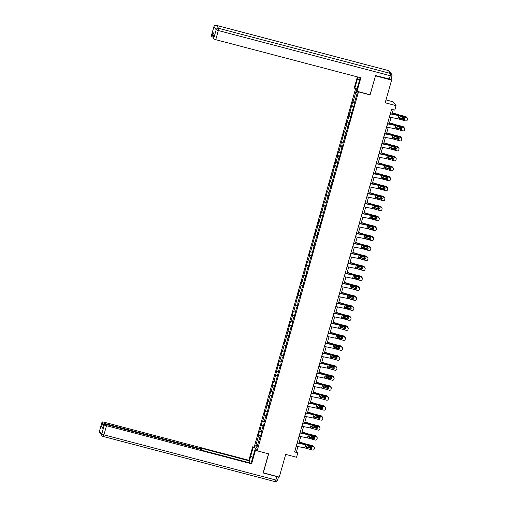 <?xml version="1.0" encoding="UTF-8"?>
<svg xmlns="http://www.w3.org/2000/svg" width="507" height="507" viewBox="0 0 507 507"><rect width="100%" height="100%" fill="white"/><g stroke="black" fill="none" stroke-linecap="round" stroke-linejoin="round"><path stroke-width="0.76" d="M355.629 88.573L254.21 446.984L257.163 450.831L358.55 91.697M385.992 99.93L393.09 101.799L396.049 105.64L394.782 110.12L391.588 109.278L294.618 451.946L297.818 452.789L296.62 451.23L297.945 446.54M263.171 472.765L279.262 477.106L285.682 454.411L296.551 457.263L297.818 452.789M391.024 79.339L391.6 80.093L385.181 102.788L396.049 105.64M370.059 94.72L375.516 75.752M375.624 75.892L391.6 80.093M356.282 88.744L356.89 89.536M260.351 436.768L259.964 436.723L260.256 437.097L261.346 433.263L261.054 432.883L262.791 426.748L263.082 427.128L264.166 423.288L263.874 422.914L265.611 416.773L265.902 417.153L271.258 396.829L271.549 397.209L272.633 393.369L272.341 392.995L274.078 386.854L274.369 387.234L279.718 366.91L280.01 367.29L281.1 363.449L280.808 363.069L282.545 356.934L282.836 357.315L288.185 336.99L288.477 337.37L289.567 333.53L289.275 333.15L291.012 327.015L291.303 327.395L292.387 323.561L292.095 323.181L293.832 317.04L294.123 317.42L296.652 307.071L296.944 307.445L298.034 303.611L297.742 303.23L299.479 297.096L299.77 297.476L300.854 293.642L300.562 293.261L302.299 287.12L302.59 287.501L305.119 277.152L305.41 277.525L306.501 273.691L306.203 273.311L307.945 267.176L308.237 267.557L309.321 263.716L309.029 263.342L310.766 257.201L311.057 257.581L316.406 237.257L316.698 237.637L317.788 233.797L317.496 233.423L319.233 227.282L319.524 227.662L324.873 207.338L325.164 207.718L326.255 203.877L325.963 203.497L327.699 197.362L327.991 197.743L329.075 193.908L328.783 193.528L330.52 187.387L330.811 187.767L333.34 177.418L333.631 177.799L334.721 173.958L334.43 173.578L336.166 167.443L336.458 167.823L337.542 163.989L337.25 163.609L338.987 157.468L339.278 157.848L341.807 147.499L342.098 147.873L343.188 144.039L342.897 143.658L344.633 137.524L344.925 137.904L346.008 134.07L345.717 133.69L351.649 114.119L351.357 113.739L354.475 104.144L354.184 103.77L357.258 92.901L356.041 91.317L357.169 93.218M259.964 436.723L256.891 447.586L255.674 446.008L258.754 435.139L258.462 434.759L260.75 435.361M356.041 91.317L352.967 102.186L352.676 101.806L347.327 122.136L347.035 121.756L345.945 125.59L346.237 125.97L344.5 132.105L344.209 131.725L338.86 152.056L338.568 151.675L337.478 155.51L337.77 155.89L336.033 162.025L335.742 161.644L330.393 181.975L330.101 181.595L329.011 185.429L329.303 185.809L327.566 191.944L327.275 191.57L324.746 201.919L324.455 201.539L321.926 211.894L321.634 211.514L320.544 215.348L320.836 215.728L319.099 221.863L318.808 221.489L316.279 231.838L315.988 231.458L310.639 251.789L310.347 251.409L309.257 255.243L309.549 255.623L307.812 261.758L307.521 261.378L302.172 281.708L301.88 281.328L300.79 285.162L301.082 285.542L299.345 291.677L299.054 291.297L293.705 311.628L293.414 311.247L292.324 315.081L292.615 315.462L290.879 321.596L290.587 321.216L285.238 341.547L284.947 341.167L283.857 345.001L284.148 345.381L282.412 351.516L282.12 351.142L281.036 354.976L281.328 355.356L279.591 361.491L279.3 361.111L273.945 381.435L273.653 381.061L272.57 384.895L272.861 385.276L271.125 391.41L270.833 391.03L269.749 394.871L270.041 395.245L268.304 401.386L268.013 401.005L265.484 411.361L265.193 410.981L264.103 414.815L264.394 415.195L262.658 421.33L262.366 420.949L259.838 431.305L259.546 430.925L258.462 434.759M263.177 426.793L262.791 426.748M259.838 431.305L261.339 431.869M261.574 425.164L263.437 425.874M265.998 416.817L265.611 416.773M262.658 421.33L264.16 421.9M264.394 415.195L266.257 415.898M268.818 406.842L268.431 406.798M265.484 411.361L266.98 411.925M267.221 405.22L269.078 405.923M271.638 396.873L271.258 396.829M268.304 401.386L269.806 401.95M270.041 395.245L271.904 395.948M274.464 386.898L274.078 386.854M271.125 391.41L272.627 391.981M272.861 385.276L274.724 385.979M277.285 376.923L276.898 376.878M273.945 381.435L275.447 382.005M275.688 375.3L277.544 376.004M280.105 366.954L279.718 366.91M276.771 371.466L278.273 372.03M278.508 365.325L280.371 366.029M282.931 356.979L282.545 356.934M279.591 361.491L281.093 362.061M281.328 355.356L283.191 356.06M285.752 347.003L285.365 346.959M282.412 351.516L283.914 352.086M284.148 345.381L286.011 346.085M288.572 337.035L288.185 336.99M285.238 341.547L286.74 342.111M286.975 335.406L288.832 336.109M291.398 327.059L291.012 327.015M288.058 331.572L289.56 332.142M289.795 325.437L291.658 326.14M294.218 317.084L293.832 317.04M290.879 321.596L292.381 322.167M292.615 315.462L294.478 316.165M297.039 307.115L296.652 307.071M293.705 311.628L295.201 312.192M295.442 305.487L297.298 306.19M299.865 297.14L299.479 297.096M296.525 301.652L298.027 302.223M298.262 295.518L300.125 296.221M302.685 287.165L302.299 287.12M299.345 291.677L300.847 292.247M301.082 285.542L302.945 286.246M305.506 277.196L305.119 277.152M302.172 281.708L303.668 282.272M303.908 275.567L305.765 276.271M308.332 267.221L307.945 267.176M304.992 271.733L306.494 272.297M306.729 265.592L308.592 266.302M311.152 257.245L310.766 257.201M307.812 261.758L309.314 262.328M309.549 255.623L311.412 256.327M313.972 247.27L313.586 247.226M310.639 251.789L312.135 252.353M312.375 245.648L314.232 246.351M316.793 237.301L316.406 237.257M313.459 241.814L314.961 242.378M315.196 235.673L317.059 236.376M319.619 227.326L319.233 227.282M316.279 231.838L317.781 232.409M318.016 225.704L319.879 226.407M322.439 217.351L322.053 217.307M319.099 221.863L320.601 222.434M320.836 215.728L322.699 216.432M325.26 207.382L324.873 207.338M321.926 211.894L323.428 212.458M323.662 205.753L325.519 206.457M328.086 197.407L327.699 197.362M324.746 201.919L326.248 202.489M326.483 195.784L328.346 196.488M330.906 187.432L330.52 187.387M327.566 191.944L329.068 192.514M329.303 185.809L331.166 186.513M333.726 177.463L333.34 177.418M330.393 181.975L331.889 182.539M332.129 175.834L333.986 176.537M336.553 167.487L336.166 167.443M333.213 172L334.715 172.57M334.95 165.865L336.813 166.569M339.373 157.512L338.987 157.468M336.033 162.025L337.535 162.595M337.77 155.89L339.633 156.593M342.193 147.543L341.807 147.499M338.86 152.056L340.355 152.62M340.596 145.915L342.453 146.618M345.02 137.568L344.633 137.524M341.68 142.08L343.182 142.651M343.416 135.946L345.28 136.649M347.84 127.593L347.453 127.549M344.5 132.105L346.002 132.676M346.237 125.97L348.1 126.674M350.66 117.618L350.274 117.58M347.327 122.136L348.822 122.7M349.063 115.995L350.92 116.699M353.48 107.649L353.094 107.604M350.147 112.161L351.649 112.725M351.883 106.02L353.747 106.73M352.967 102.186L354.469 102.756M370.23 94.948L358.728 91.925M263.279 472.904L268.672 453.854L257.163 450.831M298.915 443.118L300.765 436.571M301.735 433.149L303.585 426.596M304.555 423.174L306.412 416.621M307.381 413.199L309.232 406.652M310.202 403.23L312.052 396.677M313.022 393.255L314.879 386.702M315.842 383.279L317.699 376.733M318.669 373.31L320.519 366.757M321.489 363.335L323.346 356.782M324.309 353.36L326.166 346.807M327.135 343.391L328.986 336.838M329.956 333.416L331.812 326.863M332.776 323.441L334.633 316.888M335.602 313.465L337.453 306.919M338.423 303.497L340.273 296.944M341.243 293.521L343.1 286.968M344.069 283.546L345.92 276.999M346.889 273.577L348.74 267.024M349.71 263.602L351.566 257.049M352.53 253.627L354.387 247.08M355.356 243.658L357.207 237.105M358.176 233.683L360.033 227.13M360.997 223.707L362.854 217.161M363.823 213.739L365.674 207.186M366.643 203.763L368.5 197.21M369.464 193.788L371.32 187.235M372.29 183.819L374.141 177.266M375.11 173.844L376.961 167.291M377.93 163.869L379.787 157.316M380.757 153.894L382.608 147.347M383.577 143.925L385.428 137.372M386.397 133.949L388.254 127.396M389.224 123.974L391.074 117.428M392.044 114.005L393.255 109.715M255.674 446.008L257.556 445.241M258.754 435.139L260.611 435.843M294.947 450.793L296.62 451.23M351.592 105.646L353.88 106.248M348.772 115.615L351.059 116.217M345.945 125.59L348.233 126.192M343.125 135.565L345.413 136.168M340.305 145.534L342.593 146.136M337.478 155.51L339.772 156.112M334.658 165.485L336.946 166.087M331.838 175.454L334.126 176.056M329.011 185.429L331.305 186.031M326.191 195.404L328.479 196.006M323.371 205.373L325.659 205.975M320.544 215.348L322.839 215.95M317.724 225.323L320.012 225.926M314.904 235.299L317.192 235.894M312.084 245.268L314.372 245.87M309.257 255.243L311.545 255.845M306.437 265.218L308.725 265.82M303.617 275.187L305.905 275.789M300.79 285.162L303.085 285.764M297.97 295.137L300.258 295.739M295.15 305.106L297.438 305.708M292.324 315.081L294.618 315.684M289.503 325.057L291.791 325.659M286.683 335.026L288.971 335.628M283.857 345.001L286.151 345.603M281.036 354.976L283.324 355.578M278.216 364.945L280.504 365.547M275.396 374.92L277.684 375.522M272.57 384.895L274.857 385.497M269.749 394.871L272.037 395.466M266.929 404.839L269.217 405.442M264.103 414.815L266.397 415.417M261.282 424.79L263.57 425.392M390.282 113.879L398.679 115.596A3.346 0.399 -164.2 0 1 400.308 115.995L406.525 117.523A1.337 1.331 0.6 0 1 407.501 118.815L407.501 119.025A1.337 1.331 -179.4 0 0 406.525 117.732M390.346 113.657L397.875 115.197A5.019 0.596 -164.2 0 1 400.308 115.792L406.525 117.523M389.376 117.079L397.78 118.796A3.346 0.399 -164.2 0 1 399.402 119.189L405.619 120.926A1.337 1.331 -179.4 0 0 407.267 120.007L407.451 119.367A1.337 1.331 -179.4 0 0 407.501 119.025M399.573 118.391L403.464 119.5L399.763 118.467M403.464 119.5A1.071 1.065 -179.4 0 0 404.82 118.587M400.042 118.752L399.294 117.447L400.112 116.686L404.041 117.656A1.071 1.065 0.6 0 1 404.782 118.968A1.071 1.065 0.6 0 1 403.464 119.703M399.402 119.189L399.554 118.467M392.329 112.998L397.418 114.601A5.019 0.596 15.8 0 0 399.941 115.311L405.562 116.483A1.337 1.274 -52.1 0 1 406.025 116.705L406.424 117.016A1.337 1.274 127.9 0 0 405.961 116.794M392.38 112.801L397.862 114.525A3.346 0.399 15.8 0 0 399.541 115L405.562 116.483M406.855 117.662A1.337 1.274 127.9 0 0 406.424 117.016M404.301 117.77A1.071 1.02 -52.1 0 1 402.976 118.86L399.199 117.916M398.832 117.51L402.577 118.549A1.071 1.02 127.9 0 0 403.895 117.618M357.061 88.947L354.767 88.345L354.298 87.73L357.365 76.893M354.767 88.345L357.34 79.269A7.529 1.172 -75.3 0 1 358.024 77.064M390.992 79.365L375.567 75.562L370.142 94.739L357.036 91.298L356.567 90.683L359.133 81.608A7.529 1.172 -75.3 0 0 360.078 77.603M357.036 91.298L360.857 77.812L215.748 39.685L213.593 38.874L213.003 38.012M213.187 37.271L211.939 36.719L211.349 35.858M212.984 38.082L214.144 33.988L213.098 32.625L211.939 36.719M256.65 450.165L254.97 449.722L255.439 450.336L251.624 463.823L106.514 425.703L103.929 434.848L275.884 480.021L276.86 476.567L263.12 472.955L268.533 453.816M254.97 449.722L252.397 458.803A7.529 1.172 -75.3 0 1 250.883 463.144M252.892 457.061L250.604 456.458A7.529 1.172 -75.3 0 0 249.33 462.733M250.604 456.458L253.17 447.383L252.701 446.768L248.886 460.261L249.355 460.869L201.412 448.277L201.799 448.809L200.107 448.575L104.867 423.554L104.702 424.118M248.861 462.612L249.355 460.869M248.886 460.261L103.777 422.135L102.084 421.9L99.511 431.089L101.774 434.03L104.36 424.885L103.739 424.055L105.431 424.289L200.677 449.31L203.212 450.615L251.149 463.214L251.624 463.823M257.125 450.78L255.439 450.336M254.381 447.212L252.701 446.768M254.856 447.827L253.17 447.383M102.097 421.944L102.706 422.737L104.867 423.554M102.801 427.376L101.546 426.824L102.617 428.117M104.36 424.885L106.514 425.703M276.86 476.567L278.273 476.846M387.462 123.854L395.859 125.571A3.346 0.399 -164.2 0 1 397.482 125.97L403.705 127.498A1.337 1.331 0.6 0 1 404.681 128.791L404.675 128.993A1.337 1.331 -179.4 0 0 403.699 127.701M387.525 123.632L395.048 125.166A5.019 0.596 -164.2 0 1 397.488 125.761L403.705 127.498M386.556 127.054L394.953 128.765A3.346 0.399 -164.2 0 1 396.582 129.165L402.799 130.901A1.337 1.331 -179.4 0 0 404.447 129.982L404.63 129.342A1.337 1.331 -179.4 0 0 404.675 128.993M400.644 129.469A1.071 1.065 -179.4 0 0 401.994 128.563M397.222 128.721L396.474 127.415L397.292 126.655L401.221 127.631A1.071 1.065 0.6 0 1 401.962 128.943A1.071 1.065 0.6 0 1 400.638 129.678M396.582 129.165L396.734 128.436M384.642 133.829L393.039 135.546A3.346 0.399 -164.2 0 1 394.661 135.939L400.879 137.473A1.337 1.331 0.6 0 1 401.855 138.766L401.855 138.969A1.337 1.331 -179.4 0 0 400.879 137.676M384.705 133.601L392.228 135.141A5.019 0.596 -164.2 0 1 394.661 135.737L400.879 137.473M383.736 137.023L392.133 138.741A3.346 0.399 -164.2 0 1 393.755 139.14L399.972 140.87A1.337 1.331 -179.4 0 0 401.626 139.951L401.804 139.311A1.337 1.331 -179.4 0 0 401.855 138.969M397.818 139.444A1.071 1.065 -179.4 0 0 399.174 138.538M394.395 138.696L393.647 137.391L394.465 136.63L398.394 137.606A1.071 1.065 0.6 0 1 399.136 138.912A1.071 1.065 0.6 0 1 397.818 139.647M393.755 139.14L393.914 138.411M389.503 122.973L394.592 124.576A5.019 0.596 15.8 0 0 397.114 125.28L402.742 126.452A1.337 1.274 -52.1 0 1 403.204 126.68L403.604 126.991A1.337 1.274 127.9 0 0 403.141 126.763M389.56 122.776L395.035 124.5A3.346 0.399 15.8 0 0 396.721 124.969L402.742 126.452M404.035 127.637A1.337 1.274 127.9 0 0 403.604 126.991M401.481 127.745A1.071 1.02 -52.1 0 1 400.15 128.835L396.379 127.884M396.011 127.479L399.757 128.525A1.071 1.02 127.9 0 0 401.075 127.593M386.683 132.942L391.772 134.551A5.019 0.596 15.8 0 0 394.294 135.255L399.922 136.427A1.337 1.274 -52.1 0 1 400.384 136.649L400.777 136.96A1.337 1.274 127.9 0 0 400.321 136.738M386.74 132.745L392.215 134.475A3.346 0.399 15.8 0 0 393.895 134.944L399.922 136.427M401.208 137.612A1.337 1.274 127.9 0 0 400.777 136.96M398.66 137.714A1.071 1.02 -52.1 0 1 397.33 138.804L393.559 137.86M393.185 137.454L396.93 138.493A1.071 1.02 127.9 0 0 398.255 137.562M381.815 143.804L390.213 145.515A3.346 0.399 -164.2 0 1 391.841 145.915L398.058 147.442A1.337 1.331 0.6 0 1 399.034 148.735L399.034 148.944A1.337 1.331 -179.4 0 0 398.058 147.651M381.879 143.576L389.408 145.116A5.019 0.596 -164.2 0 1 391.841 145.712L398.058 147.442M380.915 146.998L389.313 148.716A3.346 0.399 -164.2 0 1 390.935 149.109L397.152 150.845A1.337 1.331 -179.4 0 0 398.8 149.926L398.984 149.286A1.337 1.331 -179.4 0 0 399.034 148.944M391.106 148.31L394.997 149.419L391.296 148.386M394.997 149.419A1.071 1.065 -179.4 0 0 396.354 148.507M391.575 148.671L390.827 147.366L391.645 146.605L395.574 147.575A1.071 1.065 0.6 0 1 396.316 148.887A1.071 1.065 0.6 0 1 394.997 149.622M390.935 149.109L391.087 148.386M378.995 153.773L387.392 155.491A3.346 0.399 -164.2 0 1 389.015 155.89L395.238 157.417A1.337 1.331 0.6 0 1 396.214 158.71L396.214 158.913A1.337 1.331 -179.4 0 0 395.232 157.62M379.059 153.551L386.581 155.085A5.019 0.596 -164.2 0 1 389.021 155.681L395.238 157.417M378.089 156.974L386.486 158.685A3.346 0.399 -164.2 0 1 388.115 159.084L394.332 160.82A1.337 1.331 -179.4 0 0 395.98 159.901L396.163 159.261A1.337 1.331 -179.4 0 0 396.214 158.913M392.177 159.388A1.071 1.065 -179.4 0 0 393.527 158.482M388.755 158.64L388.007 157.335L388.825 156.574L392.754 157.55A1.071 1.065 0.6 0 1 393.495 158.862A1.071 1.065 0.6 0 1 392.171 159.597M388.115 159.084L388.267 158.355M376.175 163.748L384.572 165.466A3.346 0.399 -164.2 0 1 386.195 165.859L392.412 167.392A1.337 1.331 0.6 0 1 393.394 168.685L393.388 168.888A1.337 1.331 -179.4 0 0 392.412 167.595M376.238 163.52L383.761 165.06A5.019 0.596 -164.2 0 1 386.195 165.656L392.412 167.392M375.269 166.942L383.666 168.66A3.346 0.399 -164.2 0 1 385.288 169.059L391.505 170.789A1.337 1.331 -179.4 0 0 393.159 169.87L393.337 169.23A1.337 1.331 -179.4 0 0 393.388 168.888M389.357 169.363A1.071 1.065 -179.4 0 0 390.707 168.457M385.935 168.616L385.181 167.31L385.998 166.55L389.934 167.525A1.071 1.065 0.6 0 1 390.669 168.831A1.071 1.065 0.6 0 1 389.351 169.572M385.288 169.059L385.447 168.33M383.862 142.917L388.951 144.52A5.019 0.596 15.8 0 0 391.474 145.23L397.101 146.403A1.337 1.274 -52.1 0 1 397.558 146.624L397.957 146.935A1.337 1.274 127.9 0 0 397.494 146.713M383.919 142.72L389.395 144.444A3.346 0.399 15.8 0 0 391.074 144.92L397.101 146.403M398.388 147.588A1.337 1.274 127.9 0 0 397.957 146.935M395.84 147.689A1.071 1.02 -52.1 0 1 394.509 148.779L390.739 147.835M390.365 147.429L394.11 148.469A1.071 1.02 127.9 0 0 395.428 147.537M381.036 152.892L386.125 154.496A5.019 0.596 15.8 0 0 388.647 155.205L394.275 156.371A1.337 1.274 -52.1 0 1 394.738 156.6L395.137 156.91A1.337 1.274 127.9 0 0 394.674 156.682M381.093 152.696L386.568 154.42A3.346 0.399 15.8 0 0 388.254 154.895L394.275 156.371M395.568 157.557A1.337 1.274 127.9 0 0 395.137 156.91M393.014 157.664A1.071 1.02 -52.1 0 1 391.683 158.754L387.912 157.804M387.544 157.398L391.29 158.444A1.071 1.02 127.9 0 0 392.608 157.512M378.216 162.867L383.305 164.471A5.019 0.596 15.8 0 0 385.827 165.174L391.455 166.347A1.337 1.274 -52.1 0 1 391.917 166.569L392.31 166.879A1.337 1.274 127.9 0 0 391.854 166.657M378.273 162.665L383.748 164.395A3.346 0.399 15.8 0 0 385.428 164.864L391.455 166.347M392.741 167.532A1.337 1.274 127.9 0 0 392.31 166.879M390.194 167.633A1.071 1.02 -52.1 0 1 388.863 168.723L385.092 167.779M384.718 167.373L388.463 168.419A1.071 1.02 127.9 0 0 389.788 167.481M373.348 173.724L381.746 175.435A3.346 0.399 -164.2 0 1 383.374 175.834L389.591 177.361A1.337 1.331 0.6 0 1 390.567 178.654L390.567 178.863A1.337 1.331 -179.4 0 0 389.591 177.57M373.412 173.495L380.941 175.035A5.019 0.596 -164.2 0 1 383.374 175.631L389.591 177.361M372.449 176.918L380.846 178.635A3.346 0.399 -164.2 0 1 382.468 179.028L388.685 180.765A1.337 1.331 -179.4 0 0 390.333 179.846L390.517 179.205A1.337 1.331 -179.4 0 0 390.567 178.863M382.639 178.23L386.53 179.339L382.829 178.306M386.53 179.339A1.071 1.065 -179.4 0 0 387.887 178.426M383.108 178.591L382.36 177.285L383.178 176.525L387.107 177.494A1.071 1.065 0.6 0 1 387.849 178.806A1.071 1.065 0.6 0 1 386.53 179.541M382.468 179.028L382.62 178.306M375.395 172.836L380.484 174.44A5.019 0.596 15.8 0 0 383.007 175.149L388.635 176.322A1.337 1.274 -52.1 0 1 389.091 176.544L389.49 176.854A1.337 1.274 127.9 0 0 389.027 176.632M375.453 172.64L380.928 174.37A3.346 0.399 15.8 0 0 382.608 174.839L388.635 176.322M389.921 177.507A1.337 1.274 127.9 0 0 389.49 176.854M387.373 177.608A1.071 1.02 -52.1 0 1 386.042 178.698L382.272 177.754M381.898 177.349L385.643 178.388A1.071 1.02 127.9 0 0 386.961 177.456M370.528 183.692L378.925 185.41A3.346 0.399 -164.2 0 1 380.548 185.809L386.771 187.337A1.337 1.331 0.6 0 1 387.747 188.629L387.747 188.832A1.337 1.331 -179.4 0 0 386.771 187.539M370.592 183.471L378.114 185.004A5.019 0.596 -164.2 0 1 380.554 185.6L386.771 187.337M369.622 186.893L378.019 188.61A3.346 0.399 -164.2 0 1 379.648 189.003L385.865 190.74A1.337 1.331 -179.4 0 0 387.513 189.821L387.697 189.181A1.337 1.331 -179.4 0 0 387.747 188.832M379.819 188.205L383.71 189.314L380.003 188.281M383.71 189.314A1.071 1.065 -179.4 0 0 385.067 188.401M380.288 188.56L379.54 187.254L380.358 186.494L384.287 187.47A1.071 1.065 0.6 0 1 385.028 188.781A1.071 1.065 0.6 0 1 383.71 189.517M379.648 189.003L379.8 188.274M372.575 182.812L377.664 184.415A5.019 0.596 15.8 0 0 380.187 185.125L385.808 186.297A1.337 1.274 -52.1 0 1 386.271 186.519L386.67 186.83A1.337 1.274 127.9 0 0 386.207 186.608M372.626 182.615L378.102 184.339A3.346 0.399 15.8 0 0 379.787 184.814L385.808 186.297M387.101 187.476A1.337 1.274 127.9 0 0 386.67 186.83M384.547 187.584A1.071 1.02 -52.1 0 1 383.222 188.674L379.445 187.723M379.078 187.317L382.823 188.363A1.071 1.02 127.9 0 0 384.141 187.432M367.708 193.668L376.105 195.385A3.346 0.399 -164.2 0 1 377.728 195.778L383.951 197.312A1.337 1.331 0.6 0 1 384.927 198.605L384.921 198.807A1.337 1.331 -179.4 0 0 383.945 197.515M367.771 193.446L375.294 194.98A5.019 0.596 -164.2 0 1 377.728 195.575L383.951 197.312M366.802 196.862L375.199 198.579A3.346 0.399 -164.2 0 1 376.821 198.978L383.038 200.709A1.337 1.331 -179.4 0 0 384.693 199.79L384.87 199.15A1.337 1.331 -179.4 0 0 384.921 198.807M380.89 199.283A1.071 1.065 -179.4 0 0 382.24 198.376M377.468 198.535L376.714 197.229L377.531 196.469L381.467 197.445A1.071 1.065 0.6 0 1 382.208 198.757A1.071 1.065 0.6 0 1 380.884 199.492M376.821 198.978L376.98 198.25M369.749 192.787L374.838 194.39A5.019 0.596 15.8 0 0 377.36 195.094L382.988 196.266A1.337 1.274 -52.1 0 1 383.45 196.488L383.85 196.798A1.337 1.274 127.9 0 0 383.387 196.577M369.806 192.59L375.281 194.314A3.346 0.399 15.8 0 0 376.961 194.783L382.988 196.266M384.281 197.451A1.337 1.274 127.9 0 0 383.85 196.798M381.727 197.559A1.071 1.02 -52.1 0 1 380.396 198.649L376.625 197.698M376.251 197.293L379.997 198.338A1.071 1.02 127.9 0 0 381.321 197.4M364.882 203.643L373.285 205.36A3.346 0.399 -164.2 0 1 374.907 205.753L381.125 207.281A1.337 1.331 0.6 0 1 382.101 208.573L382.101 208.783A1.337 1.331 -179.4 0 0 381.125 207.49M364.945 203.415L372.474 204.955A5.019 0.596 -164.2 0 1 374.907 205.55L381.125 207.281M363.982 206.837L372.379 208.554A3.346 0.399 -164.2 0 1 374.001 208.954L380.218 210.684A1.337 1.331 -179.4 0 0 381.872 209.765L382.05 209.125A1.337 1.331 -179.4 0 0 382.101 208.783M378.064 209.258A1.071 1.065 -179.4 0 0 379.42 208.345M374.641 208.51L373.893 207.205L374.711 206.444L378.64 207.414A1.071 1.065 0.6 0 1 379.382 208.726A1.071 1.065 0.6 0 1 378.064 209.461M374.001 208.954L374.153 208.225M366.929 202.756L372.018 204.359A5.019 0.596 15.8 0 0 374.54 205.069L380.168 206.241A1.337 1.274 -52.1 0 1 380.624 206.463L381.023 206.774A1.337 1.274 127.9 0 0 380.567 206.552M366.986 202.559L372.461 204.289A3.346 0.399 15.8 0 0 374.141 204.758L380.168 206.241M381.454 207.426A1.337 1.274 127.9 0 0 381.023 206.774M378.906 207.528A1.071 1.02 -52.1 0 1 377.576 208.618L373.805 207.674M373.431 207.268L377.176 208.307A1.071 1.02 127.9 0 0 378.495 207.376M362.061 213.612L370.459 215.329A3.346 0.399 -164.2 0 1 372.081 215.728L378.304 217.256A1.337 1.331 0.6 0 1 379.28 218.549L379.28 218.751A1.337 1.331 -179.4 0 0 378.304 217.459M362.125 213.39L369.647 214.93A5.019 0.596 -164.2 0 1 372.087 215.519L378.304 217.256M361.155 216.812L369.559 218.53A3.346 0.399 -164.2 0 1 371.181 218.923L377.398 220.659A1.337 1.331 -179.4 0 0 379.046 219.74L379.23 219.1A1.337 1.331 -179.4 0 0 379.28 218.751M371.352 218.124L375.243 219.233L371.542 218.2M375.243 219.233A1.071 1.065 -179.4 0 0 376.6 218.321M371.821 218.479L371.073 217.173L371.891 216.413L375.82 217.389A1.071 1.065 0.6 0 1 376.562 218.701A1.071 1.065 0.6 0 1 375.243 219.436M371.181 218.923L371.333 218.194M364.108 212.731L369.197 214.334A5.019 0.596 15.8 0 0 371.72 215.044L377.341 216.216A1.337 1.274 -52.1 0 1 377.804 216.438L378.203 216.749A1.337 1.274 127.9 0 0 377.74 216.527M364.159 212.534L369.635 214.258A3.346 0.399 15.8 0 0 371.32 214.734L377.341 216.216M378.634 217.395A1.337 1.274 127.9 0 0 378.203 216.749M376.08 217.503A1.071 1.02 -52.1 0 1 374.755 218.593L370.978 217.642M370.611 217.237L374.356 218.283A1.071 1.02 127.9 0 0 375.674 217.351M359.241 223.587L367.638 225.304A3.346 0.399 -164.2 0 1 369.261 225.704L375.484 227.231A1.337 1.331 0.6 0 1 376.46 228.524L376.454 228.727A1.337 1.331 -179.4 0 0 375.478 227.434M359.305 223.365L366.827 224.899A5.019 0.596 -164.2 0 1 369.267 225.495L375.484 227.231M358.335 226.781L366.732 228.499A3.346 0.399 -164.2 0 1 368.355 228.898L374.578 230.628A1.337 1.331 -179.4 0 0 376.226 229.709L376.403 229.075A1.337 1.331 -179.4 0 0 376.454 228.727M372.423 229.202A1.071 1.065 -179.4 0 0 373.773 228.296M369.001 228.454L368.253 227.149L369.064 226.388L373 227.364A1.071 1.065 0.6 0 1 373.741 228.676A1.071 1.065 0.6 0 1 372.417 229.411M368.355 228.898L368.513 228.169M361.282 222.706L366.371 224.309A5.019 0.596 15.8 0 0 368.893 225.013L374.521 226.185A1.337 1.274 -52.1 0 1 374.984 226.407L375.383 226.718A1.337 1.274 127.9 0 0 374.92 226.496M361.339 222.51L366.815 224.233A3.346 0.399 15.8 0 0 368.494 224.702L374.521 226.185M375.814 227.37A1.337 1.274 127.9 0 0 375.383 226.718M373.26 227.478A1.071 1.02 -52.1 0 1 371.929 228.568L368.158 227.618M367.784 227.212L371.53 228.258A1.071 1.02 127.9 0 0 372.854 227.32M356.415 233.562L364.818 235.28A3.346 0.399 -164.2 0 1 366.441 235.673L372.658 237.2A1.337 1.331 0.6 0 1 373.634 238.493L373.634 238.702A1.337 1.331 -179.4 0 0 372.658 237.409M356.478 233.334L364.007 234.874A5.019 0.596 -164.2 0 1 366.441 235.47L372.658 237.2M355.515 236.756L363.912 238.474A3.346 0.399 -164.2 0 1 365.534 238.873L371.751 240.603A1.337 1.331 -179.4 0 0 373.406 239.684L373.583 239.044A1.337 1.331 -179.4 0 0 373.634 238.702M369.597 239.177A1.071 1.065 -179.4 0 0 370.953 238.271M366.174 238.429L365.427 237.124L366.244 236.363L370.173 237.339A1.071 1.065 0.6 0 1 370.915 238.645A1.071 1.065 0.6 0 1 369.597 239.38M365.534 238.873L365.693 238.144M358.462 232.675L363.551 234.278A5.019 0.596 15.8 0 0 366.073 234.988L371.701 236.161A1.337 1.274 -52.1 0 1 372.157 236.382L372.556 236.693A1.337 1.274 127.9 0 0 372.1 236.471M358.519 232.479L363.994 234.209A3.346 0.399 15.8 0 0 365.674 234.678L371.701 236.161M372.987 237.346A1.337 1.274 127.9 0 0 372.556 236.693M370.44 237.447A1.071 1.02 -52.1 0 1 369.109 238.537L365.338 237.593M364.964 237.187L368.709 238.227A1.071 1.02 127.9 0 0 370.028 237.295M353.594 243.531L361.992 245.249A3.346 0.399 -164.2 0 1 363.62 245.648L369.837 247.175A1.337 1.331 0.6 0 1 370.813 248.468L370.813 248.671A1.337 1.331 -179.4 0 0 369.837 247.378M353.658 243.309L361.187 244.849A5.019 0.596 -164.2 0 1 363.62 245.445L369.837 247.175M352.688 246.732L361.092 248.449A3.346 0.399 -164.2 0 1 362.714 248.842L368.931 250.578A1.337 1.331 -179.4 0 0 370.579 249.659L370.763 249.019A1.337 1.331 -179.4 0 0 370.813 248.671M362.885 248.043L366.776 249.152L363.075 248.119M366.776 249.152A1.071 1.065 -179.4 0 0 368.133 248.24M363.354 248.405L362.606 247.093L363.424 246.339L367.353 247.308A1.071 1.065 0.6 0 1 368.095 248.62A1.071 1.065 0.6 0 1 366.776 249.355M362.714 248.842L362.866 248.119M355.641 242.65L360.731 244.254A5.019 0.596 15.8 0 0 363.253 244.963L368.874 246.136A1.337 1.274 -52.1 0 1 369.337 246.358L369.736 246.668A1.337 1.274 127.9 0 0 369.273 246.446M355.692 242.454L361.168 244.178A3.346 0.399 15.8 0 0 362.854 244.653L368.874 246.136M370.167 247.315A1.337 1.274 127.9 0 0 369.736 246.668M367.613 247.422A1.071 1.02 -52.1 0 1 366.288 248.512L362.511 247.568M362.144 247.156L365.889 248.202A1.071 1.02 127.9 0 0 367.207 247.27M350.774 253.506L359.171 255.224A3.346 0.399 -164.2 0 1 360.794 255.623L367.017 257.15A1.337 1.331 0.6 0 1 367.993 258.443L367.987 258.646A1.337 1.331 -179.4 0 0 367.011 257.353M350.838 253.285L358.36 254.818A5.019 0.596 -164.2 0 1 360.8 255.414L367.017 257.15M349.868 256.7L358.265 258.418A3.346 0.399 -164.2 0 1 359.894 258.817L366.111 260.554A1.337 1.331 -179.4 0 0 367.759 259.628L367.943 258.995A1.337 1.331 -179.4 0 0 367.987 258.646M363.956 259.121A1.071 1.065 -179.4 0 0 365.306 258.215M360.534 258.374L359.786 257.068L360.604 256.308L364.533 257.283A1.071 1.065 0.6 0 1 365.274 258.595A1.071 1.065 0.6 0 1 363.95 259.331M359.894 258.817L360.046 258.088M352.815 252.625L357.904 254.229A5.019 0.596 15.8 0 0 360.426 254.932L366.054 256.105A1.337 1.274 -52.1 0 1 366.517 256.333L366.916 256.643A1.337 1.274 127.9 0 0 366.453 256.415M352.872 252.429L358.348 254.153A3.346 0.399 15.8 0 0 360.033 254.622L366.054 256.105M367.347 257.29A1.337 1.274 127.9 0 0 366.916 256.643M364.793 257.398A1.071 1.02 -52.1 0 1 363.462 258.488L359.691 257.537M359.324 257.131L363.069 258.177A1.071 1.02 127.9 0 0 364.387 257.245M347.954 263.482L356.351 265.199A3.346 0.399 -164.2 0 1 357.974 265.592L364.191 267.119A1.337 1.331 0.6 0 1 365.167 268.412L365.167 268.621A1.337 1.331 -179.4 0 0 364.191 267.328M348.017 263.253L355.54 264.793A5.019 0.596 -164.2 0 1 357.974 265.389L364.191 267.119M347.048 266.676L355.445 268.393A3.346 0.399 -164.2 0 1 357.067 268.792L363.285 270.523A1.337 1.331 -179.4 0 0 364.939 269.604L365.116 268.964A1.337 1.331 -179.4 0 0 365.167 268.621M361.13 269.097A1.071 1.065 -179.4 0 0 362.486 268.19M357.708 268.349L356.96 267.043L357.777 266.283L361.706 267.259A1.071 1.065 0.6 0 1 362.448 268.564A1.071 1.065 0.6 0 1 361.13 269.299M357.067 268.792L357.226 268.064M349.995 262.594L355.084 264.198A5.019 0.596 15.8 0 0 357.606 264.908L363.234 266.08A1.337 1.274 -52.1 0 1 363.696 266.302L364.089 266.612A1.337 1.274 127.9 0 0 363.633 266.39M350.052 262.398L355.527 264.128A3.346 0.399 15.8 0 0 357.207 264.597L363.234 266.08M364.52 267.265A1.337 1.274 127.9 0 0 364.089 266.612M361.973 267.366A1.071 1.02 -52.1 0 1 360.642 268.457L356.871 267.512M356.497 267.107L360.243 268.146A1.071 1.02 127.9 0 0 361.567 267.214M345.128 273.45L353.525 275.168A3.346 0.399 -164.2 0 1 355.154 275.567L361.371 277.095A1.337 1.331 0.6 0 1 362.347 278.387L362.347 278.597A1.337 1.331 -179.4 0 0 361.371 277.304M345.191 273.229L352.72 274.769A5.019 0.596 -164.2 0 1 355.154 275.364L361.371 277.095M344.221 276.651L352.625 278.368A3.346 0.399 -164.2 0 1 354.247 278.761L360.464 280.498A1.337 1.331 -179.4 0 0 362.112 279.579L362.296 278.939A1.337 1.331 -179.4 0 0 362.347 278.597M354.418 277.963L358.31 279.072L354.608 278.039M358.31 279.072A1.071 1.065 -179.4 0 0 359.666 278.159M354.887 278.324L354.139 277.018L354.957 276.258L358.886 277.228A1.071 1.065 0.6 0 1 359.628 278.539A1.071 1.065 0.6 0 1 358.31 279.275M354.247 278.761L354.399 278.039M347.175 272.57L352.264 274.173A5.019 0.596 15.8 0 0 354.786 274.883L360.407 276.055A1.337 1.274 -52.1 0 1 360.87 276.277L361.269 276.588A1.337 1.274 127.9 0 0 360.807 276.366M347.232 272.373L352.707 274.097A3.346 0.399 15.8 0 0 354.387 274.572L360.407 276.055M361.7 277.24A1.337 1.274 127.9 0 0 361.269 276.588M359.146 277.342A1.071 1.02 -52.1 0 1 357.822 278.432L354.051 277.487M353.677 277.082L357.422 278.121A1.071 1.02 127.9 0 0 358.741 277.19M342.307 283.426L350.705 285.143A3.346 0.399 -164.2 0 1 352.327 285.542L358.55 287.07A1.337 1.331 0.6 0 1 359.526 288.363L359.52 288.565A1.337 1.331 -179.4 0 0 358.544 287.273M342.371 283.204L349.893 284.738A5.019 0.596 -164.2 0 1 352.333 285.333L358.55 287.07M341.401 286.626L349.798 288.337A3.346 0.399 -164.2 0 1 351.427 288.737L357.644 290.473A1.337 1.331 -179.4 0 0 359.292 289.554L359.476 288.914A1.337 1.331 -179.4 0 0 359.52 288.565M355.489 289.041A1.071 1.065 -179.4 0 0 356.839 288.134M352.067 288.293L351.319 286.987L352.137 286.227L356.066 287.203A1.071 1.065 0.6 0 1 356.808 288.515A1.071 1.065 0.6 0 1 355.483 289.25M351.427 288.737L351.579 288.008M344.348 282.545L349.437 284.148A5.019 0.596 15.8 0 0 351.959 284.852L357.587 286.024A1.337 1.274 -52.1 0 1 358.05 286.252L358.449 286.563A1.337 1.274 127.9 0 0 357.986 286.335M344.405 282.348L349.881 284.072A3.346 0.399 15.8 0 0 351.566 284.547L357.587 286.024M358.88 287.209A1.337 1.274 127.9 0 0 358.449 286.563M356.326 287.317A1.071 1.02 -52.1 0 1 354.995 288.407L351.224 287.456M350.857 287.051L354.602 288.096A1.071 1.02 127.9 0 0 355.92 287.165M339.487 293.401L347.884 295.118A3.346 0.399 -164.2 0 1 349.507 295.511L355.724 297.045A1.337 1.331 0.6 0 1 356.706 298.338L356.7 298.541A1.337 1.331 -179.4 0 0 355.724 297.248M339.551 293.173L347.073 294.713A5.019 0.596 -164.2 0 1 349.507 295.308L355.724 297.045M338.581 296.595L346.978 298.312A3.346 0.399 -164.2 0 1 348.601 298.712L354.818 300.442A1.337 1.331 -179.4 0 0 356.472 299.523L356.649 298.883A1.337 1.331 -179.4 0 0 356.7 298.541M352.663 299.016A1.071 1.065 -179.4 0 0 354.019 298.11M349.247 298.268L348.493 296.963L349.31 296.202L353.24 297.178A1.071 1.065 0.6 0 1 353.981 298.484A1.071 1.065 0.6 0 1 352.663 299.219M348.601 298.712L348.759 297.983M341.528 292.514L346.617 294.123A5.019 0.596 15.8 0 0 349.139 294.827L354.767 295.999A1.337 1.274 -52.1 0 1 355.23 296.221L355.622 296.532A1.337 1.274 127.9 0 0 355.166 296.31M341.585 292.317L347.061 294.047A3.346 0.399 15.8 0 0 348.74 294.516L354.767 295.999M356.053 297.184A1.337 1.274 127.9 0 0 355.622 296.532M353.506 297.286A1.071 1.02 -52.1 0 1 352.175 298.376L348.404 297.432M348.03 297.026L351.776 298.065A1.071 1.02 127.9 0 0 353.1 297.134M336.661 303.376L345.058 305.087A3.346 0.399 -164.2 0 1 346.687 305.487L352.904 307.014A1.337 1.331 0.6 0 1 353.88 308.307L353.88 308.516A1.337 1.331 -179.4 0 0 352.904 307.223M336.724 303.148L344.253 304.688A5.019 0.596 -164.2 0 1 346.687 305.284L352.904 307.014M335.761 306.57L344.158 308.288A3.346 0.399 -164.2 0 1 345.78 308.681L351.997 310.417A1.337 1.331 -179.4 0 0 353.645 309.498L353.829 308.858A1.337 1.331 -179.4 0 0 353.88 308.516M345.951 307.882L349.843 308.991L346.142 307.958M349.843 308.991A1.071 1.065 -179.4 0 0 351.199 308.079M346.42 308.243L345.673 306.938L346.49 306.177L350.419 307.147A1.071 1.065 0.6 0 1 351.161 308.459A1.071 1.065 0.6 0 1 349.843 309.194M345.78 308.681L345.932 307.958M338.708 302.489L343.797 304.092A5.019 0.596 15.8 0 0 346.319 304.802L351.947 305.975A1.337 1.274 -52.1 0 1 352.403 306.196L352.802 306.507A1.337 1.274 127.9 0 0 352.34 306.285M338.765 302.292L344.24 304.016A3.346 0.399 15.8 0 0 345.92 304.492L351.947 305.975M353.233 307.16A1.337 1.274 127.9 0 0 352.802 306.507M350.686 307.261A1.071 1.02 -52.1 0 1 349.355 308.351L345.584 307.407M345.21 307.001L348.955 308.041A1.071 1.02 127.9 0 0 350.274 307.109M333.84 313.345L342.238 315.062A3.346 0.399 -164.2 0 1 343.86 315.462L350.084 316.989A1.337 1.331 0.6 0 1 351.059 318.282L351.059 318.485A1.337 1.331 -179.4 0 0 350.084 317.192M333.904 313.123L341.426 314.657A5.019 0.596 -164.2 0 1 343.866 315.253L350.084 316.989M332.934 316.545L341.331 318.257A3.346 0.399 -164.2 0 1 342.96 318.656L349.177 320.392A1.337 1.331 -179.4 0 0 350.825 319.473L351.009 318.833A1.337 1.331 -179.4 0 0 351.059 318.485M343.131 317.857L347.022 318.96L343.315 317.927M347.022 318.96A1.071 1.065 -179.4 0 0 348.379 318.054M343.6 318.212L342.852 316.907L343.67 316.146L347.599 317.122A1.071 1.065 0.6 0 1 348.341 318.434A1.071 1.065 0.6 0 1 347.022 319.169M342.96 318.656L343.112 317.927M335.888 312.464L340.977 314.067A5.019 0.596 15.8 0 0 343.499 314.777L349.12 315.943A1.337 1.274 -52.1 0 1 349.583 316.172L349.982 316.482A1.337 1.274 127.9 0 0 349.519 316.254M335.938 312.268L341.414 313.991A3.346 0.399 15.8 0 0 343.1 314.467L349.12 315.943M350.413 317.129A1.337 1.274 127.9 0 0 349.982 316.482M347.859 317.236A1.071 1.02 -52.1 0 1 346.534 318.326L342.757 317.376M342.39 316.97L346.135 318.016A1.071 1.02 127.9 0 0 347.453 317.084M331.02 323.32L339.417 325.038A3.346 0.399 -164.2 0 1 341.04 325.431L347.263 326.964A1.337 1.331 0.6 0 1 348.239 328.257L348.233 328.46A1.337 1.331 -179.4 0 0 347.257 327.167M331.084 323.092L338.606 324.632A5.019 0.596 -164.2 0 1 341.04 325.228L347.263 326.964M330.114 326.514L338.511 328.232A3.346 0.399 -164.2 0 1 340.134 328.631L346.351 330.361A1.337 1.331 -179.4 0 0 348.005 329.442L348.182 328.802A1.337 1.331 -179.4 0 0 348.233 328.46M344.202 328.935A1.071 1.065 -179.4 0 0 345.552 328.029M340.78 328.187L340.026 326.882L340.843 326.121L344.779 327.097A1.071 1.065 0.6 0 1 345.521 328.403A1.071 1.065 0.6 0 1 344.196 329.144M340.134 328.631L340.292 327.902M333.061 322.439L338.15 324.043A5.019 0.596 15.8 0 0 340.672 324.746L346.3 325.919A1.337 1.274 -52.1 0 1 346.763 326.14L347.162 326.451A1.337 1.274 127.9 0 0 346.699 326.229M333.118 322.243L338.594 323.967A3.346 0.399 15.8 0 0 340.273 324.436L346.3 325.919M347.593 327.104A1.337 1.274 127.9 0 0 347.162 326.451M345.039 327.205A1.071 1.02 -52.1 0 1 343.708 328.302L339.937 327.351M339.563 326.945L343.309 327.991A1.071 1.02 127.9 0 0 344.633 327.053M328.194 333.295L336.597 335.007A3.346 0.399 -164.2 0 1 338.22 335.406L344.437 336.933A1.337 1.331 0.6 0 1 345.413 338.226L345.413 338.435A1.337 1.331 -179.4 0 0 344.437 337.142M328.257 333.067L335.786 334.607A5.019 0.596 -164.2 0 1 338.22 335.203L344.437 336.933M327.294 336.49L335.691 338.207A3.346 0.399 -164.2 0 1 337.313 338.6L343.531 340.336A1.337 1.331 -179.4 0 0 345.185 339.417L345.362 338.777A1.337 1.331 -179.4 0 0 345.413 338.435M337.485 337.801L341.376 338.91L337.675 337.877M341.376 338.91A1.071 1.065 -179.4 0 0 342.732 337.998M337.954 338.163L337.206 336.857L338.023 336.097L341.952 337.066A1.071 1.065 0.6 0 1 342.694 338.378A1.071 1.065 0.6 0 1 341.376 339.113M337.313 338.6L337.466 337.877M330.241 332.408L335.33 334.012A5.019 0.596 15.8 0 0 337.852 334.721L343.48 335.894A1.337 1.274 -52.1 0 1 343.936 336.116L344.335 336.426A1.337 1.274 127.9 0 0 343.879 336.204M330.298 332.212L335.773 333.942A3.346 0.399 15.8 0 0 337.453 334.411L343.48 335.894M344.766 337.079A1.337 1.274 127.9 0 0 344.335 336.426M342.219 337.18A1.071 1.02 -52.1 0 1 340.888 338.27L337.117 337.326M336.743 336.921L340.489 337.96A1.071 1.02 127.9 0 0 341.807 337.028M325.374 343.264L333.771 344.982A3.346 0.399 -164.2 0 1 335.393 345.381L341.617 346.908A1.337 1.331 0.6 0 1 342.593 348.201L342.593 348.404A1.337 1.331 -179.4 0 0 341.617 347.111M325.437 343.043L332.96 344.576A5.019 0.596 -164.2 0 1 335.4 345.172L341.617 346.908M324.467 346.465L332.871 348.182A3.346 0.399 -164.2 0 1 334.493 348.575L340.71 350.312A1.337 1.331 -179.4 0 0 342.358 349.393L342.542 348.753A1.337 1.331 -179.4 0 0 342.593 348.404M334.664 347.777L338.556 348.886L334.854 347.853M338.556 348.886A1.071 1.065 -179.4 0 0 339.912 347.973M335.133 348.132L334.386 346.826L335.203 346.066L339.132 347.042A1.071 1.065 0.6 0 1 339.874 348.353A1.071 1.065 0.6 0 1 338.556 349.089M334.493 348.575L334.645 347.846M327.421 342.383L332.51 343.987A5.019 0.596 15.8 0 0 335.032 344.697L340.653 345.869A1.337 1.274 -52.1 0 1 341.116 346.091L341.515 346.401A1.337 1.274 127.9 0 0 341.053 346.18M327.471 342.187L332.947 343.911A3.346 0.399 15.8 0 0 334.633 344.386L340.653 345.869M341.946 347.048A1.337 1.274 127.9 0 0 341.515 346.401M339.392 347.156A1.071 1.02 -52.1 0 1 338.068 348.246L334.29 347.295M333.923 346.889L337.668 347.935A1.071 1.02 127.9 0 0 338.987 347.003M322.553 353.24L330.951 354.957A3.346 0.399 -164.2 0 1 332.573 355.35L338.796 356.884A1.337 1.331 0.6 0 1 339.772 358.176L339.766 358.379A1.337 1.331 -179.4 0 0 338.79 357.086M322.617 353.018L330.139 354.551A5.019 0.596 -164.2 0 1 332.579 355.147L338.796 356.884M321.647 356.434L330.044 358.151A3.346 0.399 -164.2 0 1 331.667 358.55L337.89 360.281A1.337 1.331 -179.4 0 0 339.538 359.362L339.715 358.722A1.337 1.331 -179.4 0 0 339.766 358.379M335.735 358.855A1.071 1.065 -179.4 0 0 337.085 357.948M332.313 358.107L331.565 356.801L332.377 356.041L336.312 357.017A1.071 1.065 0.6 0 1 337.054 358.329A1.071 1.065 0.6 0 1 335.729 359.064M331.667 358.55L331.825 357.822M324.594 352.359L329.683 353.962A5.019 0.596 15.8 0 0 332.205 354.666L337.833 355.838A1.337 1.274 -52.1 0 1 338.296 356.06L338.695 356.37A1.337 1.274 127.9 0 0 338.232 356.148M324.651 352.162L330.127 353.886A3.346 0.399 15.8 0 0 331.806 354.355L337.833 355.838M339.126 357.023A1.337 1.274 127.9 0 0 338.695 356.37M336.572 357.131A1.071 1.02 -52.1 0 1 335.241 358.221L331.47 357.27M331.096 356.865L334.842 357.91A1.071 1.02 127.9 0 0 336.166 356.972M319.727 363.215L328.13 364.932A3.346 0.399 -164.2 0 1 329.753 365.325L335.97 366.853A1.337 1.331 0.6 0 1 336.946 368.145L336.946 368.355A1.337 1.331 -179.4 0 0 335.97 367.062M319.79 362.987L327.319 364.527A5.019 0.596 -164.2 0 1 329.753 365.122L335.97 366.853M318.827 366.409L327.224 368.126A3.346 0.399 -164.2 0 1 328.847 368.526L335.064 370.256A1.337 1.331 -179.4 0 0 336.718 369.337L336.895 368.697A1.337 1.331 -179.4 0 0 336.946 368.355M332.909 368.83A1.071 1.065 -179.4 0 0 334.265 367.917M329.487 368.082L328.739 366.776L329.556 366.016L333.486 366.986A1.071 1.065 0.6 0 1 334.227 368.297A1.071 1.065 0.6 0 1 332.909 369.033M328.847 368.526L329.005 367.797M321.774 362.328L326.863 363.931A5.019 0.596 15.8 0 0 329.385 364.641L335.013 365.813A1.337 1.274 -52.1 0 1 335.469 366.035L335.868 366.346A1.337 1.274 127.9 0 0 335.412 366.124M321.831 362.131L327.307 363.861A3.346 0.399 15.8 0 0 328.986 364.33L335.013 365.813M336.299 366.998A1.337 1.274 127.9 0 0 335.868 366.346M333.752 367.1A1.071 1.02 -52.1 0 1 332.421 368.19L328.65 367.245M328.276 366.84L332.022 367.879A1.071 1.02 127.9 0 0 333.34 366.948M316.907 373.184L325.304 374.901A3.346 0.399 -164.2 0 1 326.933 375.3L333.15 376.828A1.337 1.331 0.6 0 1 334.126 378.121L334.126 378.323A1.337 1.331 -179.4 0 0 333.15 377.031M316.97 372.962L324.499 374.502A5.019 0.596 -164.2 0 1 326.933 375.091L333.15 376.828M316 376.384L324.404 378.102A3.346 0.399 -164.2 0 1 326.026 378.495L332.243 380.231A1.337 1.331 -179.4 0 0 333.891 379.312L334.075 378.672A1.337 1.331 -179.4 0 0 334.126 378.323M326.197 377.696L330.089 378.805L326.388 377.772M330.089 378.805A1.071 1.065 -179.4 0 0 331.445 377.892M326.666 378.051L325.919 376.745L326.736 375.985L330.665 376.961A1.071 1.065 0.6 0 1 331.407 378.273A1.071 1.065 0.6 0 1 330.089 379.008M326.026 378.495L326.178 377.766M318.954 372.303L324.043 373.906A5.019 0.596 15.8 0 0 326.565 374.616L332.186 375.788A1.337 1.274 -52.1 0 1 332.649 376.01L333.048 376.321A1.337 1.274 127.9 0 0 332.586 376.099M319.004 372.106L324.48 373.83A3.346 0.399 15.8 0 0 326.166 374.305L332.186 375.788M333.479 376.967A1.337 1.274 127.9 0 0 333.048 376.321M330.925 377.075A1.071 1.02 -52.1 0 1 329.601 378.165L325.824 377.214M325.456 376.809L329.201 377.854A1.071 1.02 127.9 0 0 330.52 376.923M314.087 383.159L322.484 384.876A3.346 0.399 -164.2 0 1 324.106 385.276L330.33 386.803A1.337 1.331 0.6 0 1 331.305 388.096L331.299 388.299A1.337 1.331 -179.4 0 0 330.323 387.006M314.15 382.937L321.672 384.471A5.019 0.596 -164.2 0 1 324.112 385.067L330.33 386.803M313.18 386.353L321.577 388.07A3.346 0.399 -164.2 0 1 323.206 388.47L329.423 390.206A1.337 1.331 -179.4 0 0 331.071 389.281L331.255 388.647A1.337 1.331 -179.4 0 0 331.299 388.299M327.269 388.774A1.071 1.065 -179.4 0 0 328.618 387.868M323.846 388.026L323.098 386.721L323.91 385.96L327.845 386.936A1.071 1.065 0.6 0 1 328.587 388.248A1.071 1.065 0.6 0 1 327.262 388.983M323.206 388.47L323.358 387.741M316.127 382.278L321.216 383.881A5.019 0.596 15.8 0 0 323.739 384.585L329.366 385.757A1.337 1.274 -52.1 0 1 329.829 385.979L330.228 386.29A1.337 1.274 127.9 0 0 329.765 386.068M316.184 382.082L321.66 383.805A3.346 0.399 15.8 0 0 323.346 384.274L329.366 385.757M330.659 386.942A1.337 1.274 127.9 0 0 330.228 386.29M328.105 387.05A1.071 1.02 -52.1 0 1 326.774 388.14L323.003 387.19M322.636 386.784L326.381 387.83A1.071 1.02 127.9 0 0 327.699 386.892M311.266 393.134L319.663 394.852A3.346 0.399 -164.2 0 1 321.286 395.245L327.503 396.772A1.337 1.331 0.6 0 1 328.479 398.065L328.479 398.274A1.337 1.331 -179.4 0 0 327.503 396.981M311.33 392.906L318.852 394.446A5.019 0.596 -164.2 0 1 321.286 395.042L327.503 396.772M310.36 396.328L318.757 398.046A3.346 0.399 -164.2 0 1 320.38 398.445L326.597 400.175A1.337 1.331 -179.4 0 0 328.251 399.256L328.428 398.616A1.337 1.331 -179.4 0 0 328.479 398.274M324.442 398.749A1.071 1.065 -179.4 0 0 325.798 397.843M321.02 398.001L320.272 396.696L321.089 395.935L325.019 396.911A1.071 1.065 0.6 0 1 325.76 398.217A1.071 1.065 0.6 0 1 324.442 398.952M320.38 398.445L320.538 397.716M313.307 392.247L318.396 393.85A5.019 0.596 15.8 0 0 320.918 394.56L326.546 395.733A1.337 1.274 -52.1 0 1 327.002 395.954L327.402 396.265A1.337 1.274 127.9 0 0 326.945 396.043M313.364 392.05L318.84 393.781A3.346 0.399 15.8 0 0 320.519 394.25L326.546 395.733M327.833 396.918A1.337 1.274 127.9 0 0 327.402 396.265M325.285 397.019A1.071 1.02 -52.1 0 1 323.954 398.109L320.183 397.165M319.809 396.759L323.555 397.799A1.071 1.02 127.9 0 0 324.879 396.867M308.44 403.103L316.837 404.82A3.346 0.399 -164.2 0 1 318.466 405.22L324.683 406.747A1.337 1.331 0.6 0 1 325.659 408.04L325.659 408.243A1.337 1.331 -179.4 0 0 324.683 406.95M308.503 402.881L316.032 404.421A5.019 0.596 -164.2 0 1 318.466 405.017L324.683 406.747M307.534 406.303L315.937 408.021A3.346 0.399 -164.2 0 1 317.559 408.414L323.777 410.15A1.337 1.331 -179.4 0 0 325.424 409.231L325.608 408.591A1.337 1.331 -179.4 0 0 325.659 408.243M317.731 407.615L321.622 408.724L317.921 407.691M321.622 408.724A1.071 1.065 -179.4 0 0 322.978 407.812M318.2 407.977L317.452 406.665L318.269 405.911L322.199 406.88A1.071 1.065 0.6 0 1 322.94 408.192A1.071 1.065 0.6 0 1 321.622 408.927M317.559 408.414L317.712 407.691M310.487 402.222L315.576 403.826A5.019 0.596 15.8 0 0 318.098 404.535L323.72 405.708A1.337 1.274 -52.1 0 1 324.182 405.93L324.581 406.24A1.337 1.274 127.9 0 0 324.119 406.018M310.544 402.026L316.019 403.749A3.346 0.399 15.8 0 0 317.699 404.225L323.72 405.708M325.012 406.887A1.337 1.274 127.9 0 0 324.581 406.24M322.458 406.994A1.071 1.02 -52.1 0 1 321.134 408.084L317.363 407.14M316.989 406.728L320.735 407.774A1.071 1.02 127.9 0 0 322.053 406.842M305.62 413.078L314.017 414.796A3.346 0.399 -164.2 0 1 315.639 415.195L321.863 416.722A1.337 1.331 0.6 0 1 322.839 418.015L322.832 418.218A1.337 1.331 -179.4 0 0 321.856 416.925M305.683 412.856L313.206 414.39A5.019 0.596 -164.2 0 1 315.646 414.986L321.863 416.722M304.713 416.272L313.111 417.99A3.346 0.399 -164.2 0 1 314.739 418.389L320.956 420.126A1.337 1.331 -179.4 0 0 322.604 419.207L322.788 418.567A1.337 1.331 -179.4 0 0 322.832 418.218M318.802 418.693A1.071 1.065 -179.4 0 0 320.151 417.787M315.379 417.945L314.632 416.64L315.449 415.879L319.378 416.855A1.071 1.065 0.6 0 1 320.12 418.167A1.071 1.065 0.6 0 1 318.795 418.902M314.739 418.389L314.891 417.66M307.66 412.197L312.749 413.801A5.019 0.596 15.8 0 0 315.272 414.504L320.899 415.677A1.337 1.274 -52.1 0 1 321.362 415.905L321.761 416.215A1.337 1.274 127.9 0 0 321.299 415.987M307.717 412.001L313.193 413.725A3.346 0.399 15.8 0 0 314.879 414.194L320.899 415.677M322.192 416.862A1.337 1.274 127.9 0 0 321.761 416.215M319.638 416.969A1.071 1.02 -52.1 0 1 318.307 418.06L314.536 417.109M314.169 416.703L317.914 417.749A1.071 1.02 127.9 0 0 319.233 416.817M302.799 423.053L311.197 424.771A3.346 0.399 -164.2 0 1 312.819 425.164L319.036 426.691A1.337 1.331 0.6 0 1 320.018 427.984L320.012 428.193A1.337 1.331 -179.4 0 0 319.036 426.9M302.863 422.825L310.385 424.365A5.019 0.596 -164.2 0 1 312.819 424.961L319.036 426.691M301.893 426.248L310.29 427.965A3.346 0.399 -164.2 0 1 311.913 428.364L318.13 430.094A1.337 1.331 -179.4 0 0 319.784 429.176L319.961 428.535A1.337 1.331 -179.4 0 0 320.012 428.193M315.975 428.668A1.071 1.065 -179.4 0 0 317.331 427.762M312.559 427.921L311.805 426.615L312.623 425.855L316.552 426.831A1.071 1.065 0.6 0 1 317.293 428.136A1.071 1.065 0.6 0 1 315.975 428.871M311.913 428.364L312.071 427.635M304.84 422.166L309.929 423.77A5.019 0.596 15.8 0 0 312.451 424.479L318.079 425.652A1.337 1.274 -52.1 0 1 318.542 425.874L318.935 426.184A1.337 1.274 127.9 0 0 318.478 425.962M304.897 421.97L310.373 423.7A3.346 0.399 15.8 0 0 312.052 424.169L318.079 425.652M319.366 426.837A1.337 1.274 127.9 0 0 318.935 426.184M316.818 426.938A1.071 1.02 -52.1 0 1 315.487 428.028L311.716 427.084M311.342 426.679L315.088 427.718A1.071 1.02 127.9 0 0 316.412 426.786M299.973 433.022L308.37 434.74A3.346 0.399 -164.2 0 1 309.999 435.139L316.216 436.666A1.337 1.331 0.6 0 1 317.192 437.959L317.192 438.168A1.337 1.331 -179.4 0 0 316.216 436.876M300.036 432.801L307.565 434.341A5.019 0.596 -164.2 0 1 309.999 434.936L316.216 436.666M299.073 436.223L307.47 437.94A3.346 0.399 -164.2 0 1 309.093 438.333L315.31 440.07A1.337 1.331 -179.4 0 0 316.957 439.151L317.141 438.511A1.337 1.331 -179.4 0 0 317.192 438.168M309.264 437.535L313.155 438.644L309.454 437.611M313.155 438.644A1.071 1.065 -179.4 0 0 314.511 437.731M309.733 437.896L308.985 436.59L309.802 435.83L313.732 436.8A1.071 1.065 0.6 0 1 314.473 438.111A1.071 1.065 0.6 0 1 313.155 438.847M309.093 438.333L309.245 437.611M302.02 432.141L307.109 433.745A5.019 0.596 15.8 0 0 309.631 434.455L315.259 435.627A1.337 1.274 -52.1 0 1 315.715 435.849L316.115 436.159A1.337 1.274 127.9 0 0 315.652 435.938M302.077 431.945L307.553 433.669A3.346 0.399 15.8 0 0 309.232 434.144L315.259 435.627M316.545 436.812A1.337 1.274 127.9 0 0 316.115 436.159M313.998 436.914A1.071 1.02 -52.1 0 1 312.667 438.004L308.896 437.059M308.522 436.654L312.268 437.693A1.071 1.02 127.9 0 0 313.586 436.761M297.153 442.998L305.55 444.715A3.346 0.399 -164.2 0 1 307.172 445.114L313.396 446.642A1.337 1.331 0.6 0 1 314.372 447.935L314.372 448.137A1.337 1.331 -179.4 0 0 313.389 446.844M297.216 442.776L304.739 444.309A5.019 0.596 -164.2 0 1 307.179 444.905L313.396 446.642M296.246 446.198L304.644 447.909A3.346 0.399 -164.2 0 1 306.272 448.308L312.489 450.045A1.337 1.331 -179.4 0 0 314.137 449.126L314.321 448.486A1.337 1.331 -179.4 0 0 314.372 448.137M310.335 448.613A1.071 1.065 -179.4 0 0 311.685 447.706M306.912 447.865L306.165 446.559L306.982 445.799L310.911 446.775A1.071 1.065 0.6 0 1 311.653 448.087A1.071 1.065 0.6 0 1 310.335 448.822M306.272 448.308L306.424 447.58M299.2 442.117L304.289 443.72A5.019 0.596 15.8 0 0 306.811 444.43L312.432 445.596A1.337 1.274 -52.1 0 1 312.895 445.824L313.294 446.135A1.337 1.274 127.9 0 0 312.832 445.907M299.25 441.92L304.726 443.644A3.346 0.399 15.8 0 0 306.412 444.119L312.432 445.596M313.725 446.781A1.337 1.274 127.9 0 0 313.294 446.135M311.171 446.889A1.071 1.02 -52.1 0 1 309.847 447.979L306.07 447.028M305.702 446.623L309.447 447.668A1.071 1.02 127.9 0 0 310.766 446.737M400.112 116.686L400.308 115.995M397.78 118.796L398.679 115.596M389.503 117.104L390.409 113.91M399.941 115.311L399.839 115.659M397.418 114.601L397.285 115.076M402.976 118.86L402.577 118.549M389.313 79.174L390.289 75.72L218.333 30.547L218.637 28.316L390.593 73.49L388.33 70.549L216.375 25.375L218.637 28.316A2.009 1.971 142.5 0 0 216.178 29.729L213.916 26.789L211.33 35.927M213.593 38.874L216.178 29.729L218.333 30.547L215.748 39.685M359.596 79.859L357.34 79.269M213.916 26.789A2.009 1.971 -37.5 0 1 216.375 25.375L216.343 25.35A2.009 2.009 0 0 0 213.903 26.744L213.916 26.789M391.005 79.409L391.981 75.955A2.009 2.009 0 0 0 391.638 74.187A2.009 1.971 -37.5 0 0 390.593 73.49L390.289 75.72L391.968 75.911A2.009 1.971 -37.5 0 0 391.638 74.187L389.382 71.246A2.009 1.971 142.5 0 0 388.33 70.549L216.343 25.35M388.261 70.53L388.299 70.524A2.009 2.009 0 0 1 389.382 71.246M103.751 424.099L102.598 428.187M101.546 426.824L102.706 422.737M199.954 449.12L200.107 448.575M102.084 421.9L99.499 431.045A2.009 2.009 0 0 0 99.841 432.813A2.009 1.971 -37.5 0 1 99.511 431.089L99.53 431.013M101.774 434.03A2.009 1.971 142.5 0 0 103.149 436.451L103.929 434.848L101.774 434.03M277.563 480.211L275.884 480.021L275.105 481.625M397.292 126.655L397.482 125.97M394.953 128.765L395.859 125.571M386.683 127.08L387.589 123.879M394.465 136.63L394.661 135.939M392.133 138.741L393.039 135.546M383.862 137.048L384.762 133.854M397.114 125.28L397.019 125.635M394.592 124.576L394.459 125.045M400.15 128.835L399.757 128.525M394.294 135.255L394.192 135.61M391.772 134.551L391.638 135.02M397.33 138.804L396.93 138.493M391.645 146.605L391.841 145.915M389.313 148.716L390.213 145.515M381.036 147.024L381.942 143.83M388.825 156.574L389.015 155.89M386.486 158.685L387.392 155.491M378.216 156.999L379.122 153.798M385.998 166.55L386.195 165.859M383.666 168.66L384.572 165.466M375.395 166.968L376.295 163.774M391.474 145.23L391.372 145.579M388.951 144.52L388.818 144.996M394.509 148.779L394.11 148.469M388.647 155.205L388.552 155.554M386.125 154.496L385.992 154.965M391.683 158.754L391.29 158.444M385.827 165.174L385.726 165.529M383.305 164.471L383.172 164.94M388.863 168.723L388.463 168.419M383.178 176.525L383.374 175.834M380.846 178.635L381.746 175.435M372.569 176.943L373.475 173.749M383.007 175.149L382.905 175.504M380.484 174.44L380.351 174.915M386.042 178.698L385.643 178.388M380.358 186.494L380.548 185.809M378.019 188.61L378.925 185.41M369.749 186.918L370.655 183.718M380.187 185.125L380.085 185.473M377.664 184.415L377.525 184.884M383.222 188.674L382.823 188.363M377.531 196.469L377.728 195.778M375.199 198.579L376.105 195.385M366.929 196.887L367.829 193.693M377.36 195.094L377.265 195.448M374.838 194.39L374.705 194.859M380.396 198.649L379.997 198.338M374.711 206.444L374.907 205.753M372.379 208.554L373.285 205.36M364.102 206.862L365.008 203.668M374.54 205.069L374.439 205.424M372.018 204.359L371.885 204.834M377.576 208.618L377.176 208.307M371.891 216.413L372.081 215.728M369.559 218.53L370.459 215.329M361.282 216.838L362.188 213.637M371.72 215.044L371.618 215.393M369.197 214.334L369.064 214.81M374.755 218.593L374.356 218.283M369.064 226.388L369.261 225.704M366.732 228.499L367.638 225.304M358.462 226.813L359.362 223.612M368.893 225.013L368.798 225.368M366.371 224.309L366.238 224.778M371.929 228.568L371.53 228.258M366.244 236.363L366.441 235.673M363.912 238.474L364.818 235.28M355.635 236.782L356.541 233.588M366.073 234.988L365.972 235.343M363.551 234.278L363.418 234.754M369.109 238.537L368.709 238.227M363.424 246.339L363.62 245.648M361.092 248.449L361.992 245.249M352.815 246.757L353.721 243.563M363.253 244.963L363.151 245.312M360.731 244.254L360.597 244.729M366.288 248.512L365.889 248.202M360.604 256.308L360.794 255.623M358.265 258.418L359.171 255.224M349.995 256.732L350.901 253.532M360.426 254.932L360.331 255.287M357.904 254.229L357.771 254.698M363.462 258.488L363.069 258.177M357.777 266.283L357.974 265.592M355.445 268.393L356.351 265.199M347.175 266.701L348.075 263.507M357.606 264.908L357.505 265.262M355.084 264.198L354.951 264.673M360.642 268.457L360.243 268.146M354.957 276.258L355.154 275.567M352.625 278.368L353.525 275.168M344.348 276.676L345.254 273.482M354.786 274.883L354.685 275.231M352.264 274.173L352.131 274.648M357.822 278.432L357.422 278.121M352.137 286.227L352.327 285.542M349.798 288.337L350.705 285.143M341.528 286.651L342.434 283.451M351.959 284.852L351.864 285.207M349.437 284.148L349.304 284.617M354.995 288.407L354.602 288.096M349.31 296.202L349.507 295.511M346.978 298.312L347.884 295.118M338.708 296.62L339.608 293.426M349.139 294.827L349.038 295.182M346.617 294.123L346.484 294.592M352.175 298.376L351.776 298.065M346.49 306.177L346.687 305.487M344.158 308.288L345.058 305.087M335.881 306.596L336.787 303.401M346.319 304.802L346.218 305.151M343.797 304.092L343.664 304.568M349.355 308.351L348.955 308.041M343.67 316.146L343.86 315.462M341.331 318.257L342.238 315.062M333.061 316.571L333.967 313.37M343.499 314.777L343.397 315.126M340.977 314.067L340.837 314.536M346.534 318.326L346.135 318.016M340.843 326.121L341.04 325.431M338.511 328.232L339.417 325.038M330.241 326.54L331.141 323.346M340.672 324.746L340.571 325.101M338.15 324.043L338.017 324.512M343.708 328.302L343.309 327.991M338.023 336.097L338.22 335.406M335.691 338.207L336.597 335.007M327.414 336.515L328.321 333.321M337.852 334.721L337.751 335.076M335.33 334.012L335.197 334.487M340.888 338.27L340.489 337.96M335.203 346.066L335.393 345.381M332.871 348.182L333.771 344.982M324.594 346.49L325.5 343.29M335.032 344.697L334.931 345.045M332.51 343.987L332.377 344.456M338.068 348.246L337.668 347.935M332.377 356.041L332.573 355.35M330.044 358.151L330.951 354.957M321.774 356.459L322.674 353.265M332.205 354.666L332.11 355.02M329.683 353.962L329.55 354.431M335.241 358.221L334.842 357.91M329.556 366.016L329.753 365.325M327.224 368.126L328.13 364.932M318.947 366.434L319.854 363.24M329.385 364.641L329.284 364.996M326.863 363.931L326.73 364.406M332.421 368.19L332.022 367.879M326.736 375.985L326.933 375.3M324.404 378.102L325.304 374.901M316.127 376.409L317.033 373.209M326.565 374.616L326.464 374.965M324.043 373.906L323.91 374.381M329.601 378.165L329.201 377.854M323.91 385.96L324.106 385.276M321.577 388.07L322.484 384.876M313.307 386.385L314.213 383.184M323.739 384.585L323.643 384.94M321.216 383.881L321.083 384.35M326.774 388.14L326.381 387.83M321.089 395.935L321.286 395.245M318.757 398.046L319.663 394.852M310.48 396.354L311.387 393.159M320.918 394.56L320.817 394.915M318.396 393.85L318.263 394.326M323.954 398.109L323.555 397.799M318.269 405.911L318.466 405.22M315.937 408.021L316.837 404.82M307.66 406.329L308.567 403.135M318.098 404.535L317.997 404.884M315.576 403.826L315.443 404.301M321.134 408.084L320.735 407.774M315.449 415.879L315.639 415.195M313.111 417.99L314.017 414.796M304.84 416.304L305.746 413.104M315.272 414.504L315.177 414.859M312.749 413.801L312.616 414.27M318.307 418.06L317.914 417.749M312.623 425.855L312.819 425.164M310.29 427.965L311.197 424.771M302.02 426.273L302.92 423.079M312.451 424.479L312.35 424.834M309.929 423.77L309.796 424.245M315.487 428.028L315.088 427.718M309.802 435.83L309.999 435.139M307.47 437.94L308.37 434.74M299.193 436.248L300.1 433.054M309.631 434.455L309.53 434.803M307.109 433.745L306.976 434.22M312.667 438.004L312.268 437.693M306.982 445.799L307.172 445.114M304.644 447.909L305.55 444.715M296.373 446.223L297.279 443.023M306.811 444.43L306.71 444.778M304.289 443.72L304.149 444.189M309.847 447.979L309.447 447.668M213.903 26.744L211.318 35.889M212.972 38.038L214.125 33.963M99.841 432.813L102.097 435.754A2.009 2.009 0 0 0 103.181 436.476L275.136 481.65A2.009 2.009 0 0 0 277.576 480.256L278.52 476.91M201.583 449.576L201.799 448.809M103.739 424.055L102.579 428.149"/></g></svg>
